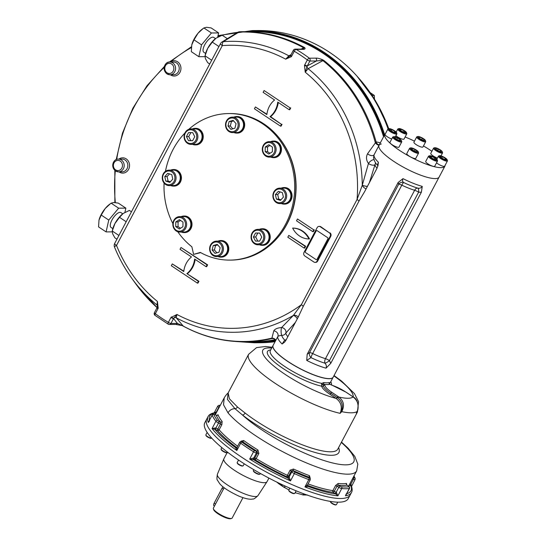 <?xml version="1.0" encoding="UTF-8"?>
<svg xmlns="http://www.w3.org/2000/svg" width="546" height="546" viewBox="0 0 546 546"><rect width="100%" height="100%" fill="white"/><g stroke="black" fill="none" stroke-linecap="round" stroke-linejoin="round"><path stroke-width="0.82" d="M322.741 59.828A3.61 3.221 -90.4 0 0 322.822 60.565M268.925 478.091L267.055 481.633A24.427 5.706 -152.1 0 1 266.994 481.736A24.427 5.706 -152.1 0 1 232.105 468.673A24.427 5.706 -152.1 0 1 223.833 458.886A24.427 5.706 -152.1 0 1 223.88 458.777L227.02 452.846M223.027 486.82A2.976 1.153 123.7 0 0 222.072 488.22L214.148 503.18A2.976 1.153 123.7 0 0 213.841 505.644L214.462 506.06M242.943 497.665L232.146 518.052A10.62 2.484 -152.1 0 1 231.593 518.434A10.62 2.484 -152.1 0 1 221.601 515.281A10.62 2.484 -152.1 0 1 213.377 508.79A10.62 2.484 -152.1 0 1 213.377 508.114L224.174 487.721M231.593 518.434L230.637 518.7A9.876 2.307 -152.1 0 1 221.342 515.765A9.876 2.307 -152.1 0 1 213.691 509.725L213.377 508.79M227.9 452.436L227.846 452.538A3.822 0.894 -152.1 0 1 227.648 452.682A3.822 0.894 -152.1 0 1 222.734 450.764A3.822 0.894 -152.1 0 1 221.082 449.208A3.822 0.894 -152.1 0 1 221.089 448.962L221.812 447.597M227.648 452.682L227.095 452.832A3.399 0.792 -152.1 0 1 223.901 451.822A3.399 0.792 -152.1 0 1 221.266 449.74L221.082 449.208M260.408 473.471L260.101 474.051A3.822 0.894 -152.1 0 1 259.903 474.187A3.822 0.894 -152.1 0 1 259.65 474.215A3.822 0.894 -152.1 0 1 256.019 472.897A3.822 0.894 -152.1 0 1 253.337 470.713A3.822 0.894 -152.1 0 1 253.344 470.475L253.774 469.656M259.903 474.187L259.35 474.337A3.399 0.792 -152.1 0 1 256.156 473.327A3.399 0.792 -152.1 0 1 253.521 471.253L253.337 470.713M211.739 438.151A3.399 0.792 -152.1 0 1 211.684 438.172A3.399 0.792 -152.1 0 1 208.688 437.264A3.399 0.792 -152.1 0 1 205.931 435.237A3.399 0.792 -152.1 0 1 205.856 435.087A3.399 0.792 -152.1 0 1 205.856 434.869L207.152 432.412M211.684 438.172L211.138 438.322A2.976 0.696 -152.1 0 1 208.517 437.53A2.976 0.696 -152.1 0 1 206.101 435.756A2.976 0.696 -152.1 0 1 206.033 435.619L205.856 435.087M244.246 463.8L243.202 465.772A3.399 0.792 -152.1 0 1 243.025 465.895A3.399 0.792 -152.1 0 1 238.657 464.189A3.399 0.792 -152.1 0 1 237.189 462.803A3.399 0.792 -152.1 0 1 237.189 462.592L238.541 460.046M243.025 465.895L242.472 466.045A2.976 0.696 -152.1 0 1 238.657 464.55A2.976 0.696 -152.1 0 1 237.374 463.342L237.189 462.803M296.137 490.827L294.799 493.359A3.399 0.792 -152.1 0 1 294.622 493.482A3.399 0.792 -152.1 0 1 292.554 493.004A3.399 0.792 -152.1 0 1 288.793 490.39A3.399 0.792 -152.1 0 1 288.793 490.178L289.858 488.165M294.622 493.482L294.076 493.632A2.976 0.696 -152.1 0 1 292.267 493.215A2.976 0.696 -152.1 0 1 288.977 490.929L288.793 490.39M337.762 502.156L336.438 504.647A3.399 0.792 -152.1 0 1 336.261 504.77A3.399 0.792 -152.1 0 1 336.043 504.797A3.399 0.792 -152.1 0 1 332.814 503.624A3.399 0.792 -152.1 0 1 330.432 501.685A3.399 0.792 -152.1 0 1 330.432 501.467L330.46 501.426M336.261 504.77L335.715 504.92A2.976 0.696 -152.1 0 1 335.524 504.948A2.976 0.696 -152.1 0 1 332.698 503.917A2.976 0.696 -152.1 0 1 330.617 502.224L330.432 501.685M276.972 482.179L278.105 483.121M278.494 483.551L284.241 487.448L279.026 483.176M307.712 495.038L302.887 494.956L302.661 494.683L304.381 494.048M284.664 485.831L284.889 487.646L284.241 487.448M214.08 413.302L214.407 413.097A1.276 0.723 127.4 0 0 215.759 412.134L213.984 412.851C210.776 413.636 208.804 414.878 208.06 416.584L204.825 422.7A81.136 18.96 27.9 0 0 253.248 469.348A81.136 18.96 27.9 0 0 338.759 502.163A81.136 18.96 27.9 0 0 348.232 498.635L350.163 494.983A81.136 18.96 27.9 0 1 340.69 498.512A81.136 18.96 27.9 0 0 350.163 494.983L351.467 492.519C352.334 491.243 352.368 489.209 351.569 486.425L355.091 479.497A2.546 0.594 27.9 0 1 353.439 479.252A1.276 0.478 -67.6 0 0 353.719 477.682L353.187 477.463M206.757 419.048A81.136 18.96 27.9 0 0 255.187 465.697A81.136 18.96 27.9 0 0 340.69 498.512A81.136 18.96 27.9 0 1 248.375 461.541A81.136 18.96 27.9 0 1 206.757 419.048M323.853 382.569A1.276 1.031 -81.4 0 0 324.133 384.302L321.587 384.097L321.731 383.388L323.853 382.569A33.982 7.944 27.9 0 0 329.32 382.528L329.34 383.483M329.32 382.528A1.276 1.208 -106.9 0 0 329.804 384.268L329.183 384.05L329.443 383.34A33.982 7.944 -152.1 0 0 330.391 382.439L333.142 377.238A33.982 7.944 27.9 0 0 333.169 377.19M209.446 420.147A79.859 18.666 27.9 0 1 214.407 413.097A3.822 0.894 27.9 0 0 214.94 413.479A1.276 0.512 124 0 0 216.114 412.394L218.823 407.282A1.276 0.512 124 0 1 219.785 406.244M214.469 414.544A1.276 0.478 112.4 0 1 214.605 414.544A1.276 0.478 112.4 0 1 214.701 414.632L213.882 414.598A1.276 1.194 157.8 0 0 212.182 415.192A81.136 18.96 27.9 0 0 215.909 421.28L212.039 428.583L214.878 429.368L215.417 427.921L212.039 428.583A81.136 18.96 27.9 0 0 236.834 450.511L237.182 447.174L236.534 447.74A1.276 1.215 -111.7 0 0 236.998 447.433M213.882 414.598A79.859 18.666 27.9 0 0 217.547 420.591A1.276 1.099 142.1 0 0 215.909 421.28A2.546 0.594 27.9 0 0 218.564 423.007L221.847 424.679L222.14 421.451A1.276 1.085 -38.9 0 1 220.509 422.147L220.543 423.846L217.834 428.951L215.854 428.119L218.564 423.007A1.276 0.437 112.9 0 0 218.878 421.457L220.509 422.147A76.884 17.97 27.9 0 1 216.318 415.294A1.276 1.201 160 0 0 218.025 414.707L217.124 415.247M208.681 421.594L212.182 415.192A2.546 0.594 27.9 0 1 212.176 415.001C212.374 414.291 213.186 414.141 214.605 414.544L216.305 415.247L214.701 414.632M209.609 420.748L208.313 422.488A81.136 18.96 27.9 0 1 208.06 416.584M241.004 441.414A1.276 1.147 88.4 0 1 241.639 441.591L241.953 442.178A1.276 0.607 125.4 0 0 240.697 443.209A81.136 18.96 27.9 0 0 253.542 451.774L249.679 459.077L253.699 459.752A1.276 1.003 99.9 0 1 253.446 458.019L249.679 459.077A81.136 18.96 27.9 0 0 290.499 480.896L289.291 477.184A1.276 1.031 137.2 0 1 287.701 477.927L290.499 480.896L294.362 473.6A81.136 18.96 27.9 0 0 308.804 479.62L304.934 486.923A81.136 18.96 27.9 0 0 337.878 495.857L336.5 492.649L335.565 493.884L337.878 495.857L341.741 488.554A81.136 18.96 27.9 0 0 349.317 488.506L345.454 495.802A81.136 18.96 27.9 0 0 351.467 492.519M241.953 442.178A79.859 18.666 27.9 0 0 254.593 450.607A1.276 0.375 122.1 0 0 253.542 451.774A2.546 0.594 27.9 0 0 256.422 452.934L258.872 453.494L257.944 450.02A1.276 0.348 -58.2 0 1 256.913 451.201L257.487 452.948L254.777 458.06L253.713 458.046L256.422 452.934A1.276 1.126 90.7 0 0 256.033 451.187L256.913 451.201A76.884 17.97 27.9 0 1 242.465 441.571A1.276 0.628 125.7 0 0 243.734 440.547L240.977 441.168M236.452 447.761A1.276 1.147 -91.6 0 1 236.411 447.768L236.411 447.768A1.276 1.147 -91.6 0 1 235.797 447.59A3.822 0.894 27.9 0 0 235.531 447.631L236.834 450.511L240.697 443.209A2.546 0.594 27.9 0 1 239.796 442.144L241.025 441.414L241.639 441.591M235.797 447.59L236.8 447.563A76.884 17.97 27.9 0 1 217.52 430.507A1.276 1.065 139.6 0 0 219.144 429.791L217.834 428.951A1.276 0.437 112.9 0 0 217.52 430.507L215.54 429.668A3.822 0.894 27.9 0 1 214.878 429.368A79.859 18.666 27.9 0 0 235.531 447.631A1.276 1.215 -111.7 0 0 236.534 447.74M307.453 485.558L307.575 484.807L304.934 486.923L308.128 486.445A1.276 1.222 -7.1 0 1 307.48 485.039M310.312 478.624L309.466 475.689A1.276 0.594 -69.3 0 0 309.302 477.3L310.217 478.433A1.276 1.16 -30.1 0 1 310.23 478.446A1.276 1.16 -30.1 0 0 309.698 477.975L309.302 477.3A76.884 17.97 27.9 0 1 293.065 470.529L293.495 469.028L290.09 470.188L291.298 471.027L293.065 470.529L294.772 472.092L294.362 473.6A2.546 0.594 27.9 0 1 291.837 471.874A1.276 1.147 -32.7 0 1 293.509 471.225M346.696 493.714A79.859 18.666 27.9 0 0 351.078 486.165A1.276 0.689 109 0 1 351.153 484.52L351.078 486.165A3.822 0.894 27.9 0 1 350.457 485.926A1.276 0.478 112.4 0 1 350.737 484.357L349.754 483.954M335.592 485.49L337.025 486.117L338.479 485.217A1.276 1.065 96.3 0 1 338.158 483.469L335.592 485.49L332.889 490.601A1.276 1.044 97.7 0 0 333.183 492.342L334.951 493.509A3.822 0.894 27.9 0 0 335.565 493.884A79.859 18.666 27.9 0 1 308.128 486.445A3.822 0.894 27.9 0 0 308.04 486.206A1.276 1.16 -30.1 0 1 307.48 485.687M346.635 484.568L346.539 483.415A1.276 1.188 -100.5 0 0 347.003 485.155L346.539 484.65M346.28 493.816L345.454 495.802L346.055 494.915L349.508 488.397A2.546 0.594 27.9 0 1 349.317 488.506A1.276 1.181 -98.6 0 0 348.867 486.759L348.43 486.117A1.276 0.512 124 0 1 348.56 486.158L348.56 486.158C349.679 487.148 349.993 487.899 349.508 488.397M357.173 411.343A1.276 0.73 -155.4 0 1 357.145 411.452A1.276 0.73 -155.4 0 1 357.084 411.554A61.596 14.394 27.9 0 1 341.748 411.65L341.407 411.322L340.138 413.336C342.519 407.214 341.168 402.231 336.097 398.409A1.276 0.491 123.7 0 0 337.148 397.495L330.821 393.27A1.276 0.491 123.7 0 1 331.872 392.356L338.199 396.573A1.276 0.491 123.7 0 0 337.148 397.495L337.837 397.966A1.276 0.485 123.5 0 1 338.889 397.031C343.803 400.935 344.751 405.808 341.748 411.65L340.138 413.336A61.596 14.394 -152.1 0 1 277.921 385.135A61.596 14.394 -152.1 0 1 248.594 354.32L256.545 347.618L265.622 346.485L272.106 347.27M341.407 411.322C343.352 405.876 342.165 401.419 337.837 397.966M332.057 385.292A1.276 0.71 108.6 0 1 332.261 385.305A1.276 0.71 108.6 0 1 332.432 385.415L329.804 384.268A35.258 8.238 27.9 0 1 324.133 384.302L324.972 385.469A1.276 1.228 176.6 0 0 323.368 385.831C323.601 385.196 323.02 384.65 321.635 384.186L321.587 384.097M338.199 396.573L338.889 397.031A50.976 11.91 27.9 0 0 353.139 396.935C357.971 400.846 359.288 405.719 357.084 411.554L357.145 411.459C358.838 409.486 358.756 399.535 353.262 396.976A1.276 0.505 123.9 0 0 353.139 396.935L346.123 392.26A15.752 3.679 27.9 0 0 332.432 385.415M356.9 411.957L356.613 412.626M271.669 348.095A50.976 11.91 -152.1 0 0 276.139 367.943A50.976 11.91 -152.1 0 0 336.097 398.409L329.77 394.185A18.264 4.266 -152.1 0 1 321.765 386.199L321.635 384.186M270.693 349.945A36.104 8.436 -152.1 0 0 280.33 366.598A36.104 8.436 -152.1 0 0 321.765 386.199A1.276 1.228 176.6 0 0 323.368 385.831A17.008 3.972 27.9 0 0 330.821 393.27A1.276 0.491 123.7 0 1 329.77 394.185M356.831 412.148L356.333 413.233A61.596 14.394 -152.1 0 0 357.466 411.964L358.531 401.597L354.47 393.611L341.639 381.115L334.043 375.546M215.759 412.134A2.546 0.594 27.9 0 0 216.114 412.394L216.421 412.599M237.435 406.975L229.381 398.757L228.16 392.99C227.006 393.809 225.689 395.434 224.222 397.87L223.519 404.777L228.016 412.865A6.798 5.699 -40.4 0 1 235.005 408.722A2.546 1.911 129.1 0 0 237.435 406.975L245.113 413.035A2.546 1.495 127.9 0 1 242.376 414.926L235.005 408.722L227.402 399.379L228.078 393.065M327.614 237.653L317.192 230.699L327.614 237.653A0.846 0.758 89.6 0 1 327.88 238.82L317.055 259.261L327.88 238.82M317.192 230.699A0.846 0.758 89.6 0 0 316.148 230.999L305.33 251.44A0.846 0.758 89.6 0 0 305.589 252.6L316.018 259.555A0.846 0.758 89.6 0 0 317.055 259.261M405.678 132.357L404.122 132.371L401.064 130.856L399.563 129.327L401.112 129.32L404.17 130.835L405.678 132.357M403.514 132.071L404.17 130.835M400.566 130.351L401.112 129.32M398.928 128.617L398.054 128.856A5.098 1.194 27.9 0 0 397.788 129.04A5.098 1.194 27.9 0 0 399.986 131.443A5.098 1.194 27.9 0 0 406.797 133.811A5.098 1.194 27.9 0 0 406.804 133.49L406.511 132.63A4.416 1.031 27.9 0 0 403.084 129.928A4.416 1.031 27.9 0 0 398.928 128.617A4.416 1.031 27.9 0 0 400.607 130.856A4.416 1.031 27.9 0 0 404.757 132.876A4.416 1.031 27.9 0 0 406.511 132.63M395.898 135.715A5.098 1.194 27.9 0 0 400.696 138.561A5.098 1.194 27.9 0 0 404.02 139.066L406.797 133.811M423.696 140.445L420.734 139.21L418.591 137.51L419.41 137.046L422.372 138.281L424.515 139.981L423.696 140.445M421.676 139.599L422.372 138.281M418.994 137.831L419.41 137.046M417.854 136.507L416.98 136.753A5.098 1.194 27.9 0 0 416.714 136.93A5.098 1.194 27.9 0 0 416.823 137.483A5.098 1.194 27.9 0 0 421.512 140.8A5.098 1.194 27.9 0 0 425.723 141.701A5.098 1.194 27.9 0 0 425.723 141.38L425.436 140.52A4.416 1.031 27.9 0 0 422.01 137.824A4.416 1.031 27.9 0 0 417.854 136.507A4.416 1.031 27.9 0 0 417.717 137.148A4.416 1.031 27.9 0 0 422.256 140.233A4.416 1.031 27.9 0 0 425.436 140.52M416.714 136.93L413.929 142.192A5.098 1.194 27.9 0 0 417.874 145.625A5.098 1.194 27.9 0 0 422.938 146.963L425.723 141.701M438.356 150.86L435.722 149.106L435.749 148.219L438.411 149.085L441.045 150.846L441.018 151.727L438.356 150.86M440.642 151.604L441.045 150.846M437.701 150.423L438.411 149.085M434.684 147.734L433.811 147.973A5.098 1.194 27.9 0 0 433.544 148.157A5.098 1.194 27.9 0 0 436.588 151.085A5.098 1.194 27.9 0 0 441.96 153.153A5.098 1.194 27.9 0 0 442.553 152.928A5.098 1.194 27.9 0 0 442.56 152.607L442.267 151.747A4.416 1.031 27.9 0 0 439.168 149.222A4.416 1.031 27.9 0 0 434.971 147.7A4.416 1.031 27.9 0 0 434.684 147.734A4.416 1.031 27.9 0 0 437.878 150.873A4.416 1.031 27.9 0 0 442.267 151.747M433.544 148.157L430.76 153.412A5.098 1.194 27.9 0 0 432.705 155.637A5.098 1.194 27.9 0 0 437.421 158.04M430.241 156.49L431.797 156.484L434.855 157.999L436.356 159.521L434.8 159.534L431.743 158.019L430.241 156.49M431.251 157.514L431.797 156.484M434.2 159.234L434.855 157.999M429.641 155.781L428.767 156.026A5.098 1.194 27.9 0 0 428.501 156.204A5.098 1.194 27.9 0 0 430.698 158.606A5.098 1.194 27.9 0 0 437.51 160.974A5.098 1.194 27.9 0 0 437.51 160.654L437.216 159.794A4.416 1.031 27.9 0 0 435.312 157.992A4.416 1.031 27.9 0 0 429.641 155.781A4.416 1.031 27.9 0 0 432.828 158.92A4.416 1.031 27.9 0 0 437.216 159.794M428.501 156.204L425.716 161.466A5.098 1.194 27.9 0 0 427.914 163.861A5.098 1.194 27.9 0 0 434.725 166.23L437.51 160.974M412.223 148.41L415.185 149.645L417.321 151.338L416.502 151.808L413.547 150.573L411.404 148.874L412.223 148.41L411.807 149.195M414.482 150.962L415.185 149.645M410.715 147.891L409.841 148.13A5.098 1.194 27.9 0 0 409.575 148.314A5.098 1.194 27.9 0 0 409.684 148.867A5.098 1.194 27.9 0 0 414.373 152.184A5.098 1.194 27.9 0 0 418.584 153.085A5.098 1.194 27.9 0 0 418.584 152.764L418.297 151.904A4.416 1.031 27.9 0 0 418.202 151.706A4.416 1.031 27.9 0 0 414.612 149.072A4.416 1.031 27.9 0 0 410.715 147.891A4.416 1.031 27.9 0 0 413.909 151.03A4.416 1.031 27.9 0 0 418.297 151.904M409.575 148.314L406.79 153.569A5.098 1.194 27.9 0 0 406.9 154.122A5.098 1.194 27.9 0 0 411.588 157.439A5.098 1.194 27.9 0 0 415.799 158.34L418.584 153.085M394.854 131.34L395.618 132.589L393.434 132.146L390.486 130.453L389.721 129.204L391.905 129.648L394.854 131.34L394.328 132.33M391.25 130.89L391.905 129.648M389.005 128.685L388.124 128.924A5.098 1.194 27.9 0 0 387.858 129.109A5.098 1.194 27.9 0 0 393.502 133.347A5.098 1.194 27.9 0 0 396.874 133.879A5.098 1.194 27.9 0 0 396.874 133.558L396.58 132.698A4.416 1.031 27.9 0 0 393.161 129.996A4.416 1.031 27.9 0 0 389.005 128.685A4.416 1.031 27.9 0 0 389.742 130.235A4.416 1.031 27.9 0 0 393.659 132.514A4.416 1.031 27.9 0 0 396.58 132.698M387.858 129.109L385.08 134.364A5.098 1.194 27.9 0 0 387.018 136.589A5.098 1.194 27.9 0 0 391.741 138.991M441.066 157.507L440.301 156.258L442.485 156.702L445.434 158.395L446.191 159.644L444.014 159.2L441.066 157.507M444.908 159.384L445.434 158.395M441.83 157.944L442.485 156.702M439.571 155.719L438.691 155.958A5.098 1.194 27.9 0 0 438.424 156.142A5.098 1.194 27.9 0 0 444.069 160.381A5.098 1.194 27.9 0 0 447.44 160.913A5.098 1.194 27.9 0 0 447.44 160.585L447.147 159.732A4.416 1.031 27.9 0 0 442.26 156.333A4.416 1.031 27.9 0 0 439.571 155.719A4.416 1.031 27.9 0 0 442.758 158.852A4.416 1.031 27.9 0 0 447.147 159.732M436.534 162.81A5.098 1.194 27.9 0 0 441.284 165.636A5.098 1.194 27.9 0 0 444.656 166.168L447.44 160.913M397.563 137.988L400.198 139.749L400.17 140.636L397.508 139.762L394.874 138.008L394.901 137.121L397.563 137.988L396.853 139.332M399.795 140.513L400.198 139.749M393.884 136.664L393.011 136.91A5.098 1.194 27.9 0 0 392.745 137.094A5.098 1.194 27.9 0 0 395.789 140.022A5.098 1.194 27.9 0 0 401.16 142.083A5.098 1.194 27.9 0 0 401.754 141.864A5.098 1.194 27.9 0 0 401.754 141.537L401.46 140.677A4.416 1.031 27.9 0 0 398.041 137.981A4.416 1.031 27.9 0 0 393.884 136.664A4.416 1.031 27.9 0 0 395.85 139.094A4.416 1.031 27.9 0 0 400.948 141.155A4.416 1.031 27.9 0 0 401.46 140.677M392.745 137.094L389.96 142.349A5.098 1.194 27.9 0 0 393.905 145.782A5.098 1.194 27.9 0 0 398.969 147.12L401.754 141.864M252.3 233.558A6.88 6.136 89.6 0 1 262.926 233.715A6.88 6.136 89.6 0 1 257.5 243.953A6.88 6.136 89.6 0 1 252.3 233.558M252.034 233.122A7.726 6.893 89.6 0 1 257.91 229.347A7.726 6.893 89.6 0 1 264.851 237.025A7.726 6.893 89.6 0 1 258.012 244.799A7.726 6.893 89.6 0 1 251.986 240.916A7.726 6.893 89.6 0 1 252.034 233.122M259.637 241.093L257.76 241.066L255.726 236.998L257.821 233.046M257.76 241.066L255.453 241.079L253.419 237.012L255.542 233.012L259.698 233.074L261.732 237.135L259.609 241.141L255.453 241.079M255.726 236.998L253.419 237.012M257.91 229.347L262.135 229.313A7.726 6.893 89.6 0 1 268.168 233.203A7.726 6.893 89.6 0 1 268.12 240.998A7.726 6.893 89.6 0 1 262.237 244.772L258.012 244.799M273.45 197.563A6.88 6.136 89.6 0 1 281.053 189.25A6.88 6.136 89.6 0 1 283.681 200.798A6.88 6.136 89.6 0 1 273.45 197.563M273.102 197.768A7.726 6.893 89.6 0 1 279.729 188.138A7.726 6.893 89.6 0 1 286.67 195.823A7.726 6.893 89.6 0 1 279.832 203.597A7.726 6.893 89.6 0 1 273.102 197.768M280.951 199.809L278.726 199.106L277.702 194.588L280.146 191.912M283.394 197.133L280.426 200.382L276.419 199.119L275.396 194.601L278.364 191.353L282.364 192.615L283.394 197.133M277.702 194.588L275.396 194.601M278.726 199.106L276.419 199.119M279.729 188.138L283.954 188.111A7.726 6.893 89.6 0 1 290.684 193.939A7.726 6.893 89.6 0 1 284.056 203.569L279.832 203.597M265.684 155.296A6.88 6.136 89.6 0 1 265.806 143.386A6.88 6.136 89.6 0 1 274.945 149.474A6.88 6.136 89.6 0 1 265.684 155.296M265.684 156.026A7.726 6.893 89.6 0 1 262.544 147.359A7.726 6.893 89.6 0 1 269.144 141.653A7.726 6.893 89.6 0 1 276.092 149.338A7.726 6.893 89.6 0 1 269.246 157.111A7.726 6.893 89.6 0 1 265.684 156.026M269.963 153.29L267.499 151.645L267.547 146.99L269.97 145.468M272.434 147.113L272.386 151.768L268.762 154.047L265.192 151.665L265.24 147.004L268.864 144.724L272.434 147.113M267.547 146.99L265.24 147.004M267.499 151.645L265.192 151.665M269.144 141.653L273.375 141.626A7.726 6.893 89.6 0 1 276.945 142.711A7.726 6.893 89.6 0 1 280.078 151.385A7.726 6.893 89.6 0 1 273.478 157.084L269.246 157.111M233.552 131.525A6.88 6.136 89.6 0 1 226.126 122.986A6.88 6.136 89.6 0 1 236.418 120.059A6.88 6.136 89.6 0 1 233.552 131.525M234.118 132.35A7.726 6.893 89.6 0 1 232.466 132.582A7.726 6.893 89.6 0 1 225.525 124.904A7.726 6.893 89.6 0 1 232.364 117.124A7.726 6.893 89.6 0 1 239.25 123.874A7.726 6.893 89.6 0 1 234.118 132.35M232.767 128.815L230.31 125.989L231.436 121.505L233.599 120.884M233.156 120.373L236.056 123.71L234.937 128.194L230.91 129.341L228.003 126.003L229.129 121.519L233.156 120.373M231.436 121.505L229.129 121.519M230.31 125.989L228.003 126.003M232.364 117.124L236.595 117.097A7.726 6.893 89.6 0 1 243.482 123.846A7.726 6.893 89.6 0 1 238.349 132.316A7.726 6.893 89.6 0 1 236.691 132.555L232.466 132.582M195.871 140.172A6.88 6.136 89.6 0 1 185.244 140.015A6.88 6.136 89.6 0 1 190.663 129.771A6.88 6.136 89.6 0 1 195.871 140.172M196.908 140.602A7.726 6.893 89.6 0 1 191.032 144.376A7.726 6.893 89.6 0 1 184.084 136.698A7.726 6.893 89.6 0 1 190.929 128.924A7.726 6.893 89.6 0 1 196.956 132.808A7.726 6.893 89.6 0 1 196.908 140.602M192.656 140.67L190.779 140.643L188.745 136.575L190.841 132.623M188.561 132.589L192.711 132.651L194.751 136.712L192.629 140.718L188.472 140.656L186.439 136.589L188.561 132.589M188.745 136.575L186.439 136.589M190.779 140.643L188.472 140.656M190.929 128.924L195.154 128.89A7.726 6.893 89.6 0 1 201.181 132.78A7.726 6.893 89.6 0 1 201.133 140.575A7.726 6.893 89.6 0 1 195.256 144.349L191.032 144.376M182.487 218.427A6.88 6.136 89.6 0 1 182.364 230.344A6.88 6.136 89.6 0 1 173.225 224.249A6.88 6.136 89.6 0 1 182.487 218.427M183.258 217.697A7.726 6.893 89.6 0 1 186.398 226.365A7.726 6.893 89.6 0 1 179.791 232.07A7.726 6.893 89.6 0 1 172.85 224.386A7.726 6.893 89.6 0 1 179.689 216.612A7.726 6.893 89.6 0 1 183.258 217.697M180.508 228.248L178.037 226.604L178.092 221.942L180.514 220.42M178.092 221.942L175.785 221.956L179.409 219.683L182.978 222.065L182.93 226.726L179.306 228.999L175.737 226.617L175.785 221.956M178.037 226.604L175.737 226.617M179.689 216.612L183.92 216.585A7.726 6.893 89.6 0 1 187.483 217.67A7.726 6.893 89.6 0 1 190.622 226.337A7.726 6.893 89.6 0 1 184.022 232.043L179.791 232.07M174.72 176.167A6.88 6.136 89.6 0 1 167.117 184.48A6.88 6.136 89.6 0 1 164.489 172.932A6.88 6.136 89.6 0 1 174.72 176.167M175.839 175.955A7.726 6.893 89.6 0 1 169.212 185.585A7.726 6.893 89.6 0 1 162.264 177.9A7.726 6.893 89.6 0 1 169.11 170.127A7.726 6.893 89.6 0 1 175.839 175.955M170.332 181.798L168.107 181.095L167.083 176.576L169.526 173.908M164.776 176.597L167.745 173.341L171.751 174.611L172.775 179.129L169.806 182.378L165.8 181.108L164.776 176.597L167.083 176.576M168.107 181.095L165.8 181.108M169.11 170.127L173.335 170.099A7.726 6.893 89.6 0 1 180.064 175.928A7.726 6.893 89.6 0 1 173.437 185.558L169.212 185.585M214.619 242.199A6.88 6.136 89.6 0 1 222.045 250.737A6.88 6.136 89.6 0 1 211.752 253.672A6.88 6.136 89.6 0 1 214.619 242.199M214.817 241.373A7.726 6.893 89.6 0 1 216.475 241.141A7.726 6.893 89.6 0 1 223.416 248.819A7.726 6.893 89.6 0 1 216.578 256.6A7.726 6.893 89.6 0 1 209.684 249.85A7.726 6.893 89.6 0 1 214.817 241.373M216.878 252.825L214.421 250L215.54 245.516L217.711 244.901M214.421 250L212.114 250.013L213.233 245.529L217.26 244.383L220.168 247.727L219.042 252.211L215.015 253.358L212.114 250.013M215.54 245.516L213.233 245.529M216.475 241.141L220.7 241.114A7.726 6.893 89.6 0 1 227.586 247.857A7.726 6.893 89.6 0 1 222.454 256.333A7.726 6.893 89.6 0 1 220.802 256.565L216.578 256.6M445.127 165.274A33.982 7.944 -152.1 0 1 444.901 166.168A33.982 7.944 -152.1 0 1 411.152 157.282A33.982 7.944 -152.1 0 1 384.834 134.364A33.982 7.944 -152.1 0 1 385.442 133.674M405.105 137.012A33.982 7.944 -152.1 0 1 414.475 141.155M423.471 145.959A33.982 7.944 -152.1 0 1 431.893 151.283M444.901 166.168L439.1 177.116A33.982 7.944 -152.1 0 1 405.35 168.236A33.982 7.944 -152.1 0 1 379.033 145.311A33.982 7.944 -152.1 0 1 381.306 143.98M197.393 283.115L171.328 265.731L172.29 263.909L183.756 271.553A21.239 18.939 89.6 0 1 191.482 256.948L180.023 249.31L180.992 247.481L207.057 264.865L206.088 266.687L194.629 259.05A21.239 18.939 89.6 0 1 186.896 273.648L198.362 281.292L197.393 283.115L197.966 283.115L198.935 281.286L198.362 281.292M186.896 273.648L198.935 281.286M195.161 259.405A21.239 18.939 89.6 0 1 187.476 273.642M206.088 266.687L206.668 266.687L207.63 264.858L207.057 264.865M180.992 247.481L207.63 264.858M172.29 263.909L183.797 271.191M329.381 232.835L320.256 226.754A2.546 2.273 -90.4 0 0 317.144 227.641L303.999 252.464A2.546 2.273 -90.4 0 0 304.791 255.958L313.916 262.039A2.546 2.273 -90.4 0 0 317.035 261.152L330.173 236.329A2.546 2.273 -90.4 0 0 329.381 232.835L320.83 226.747A2.546 2.273 -90.4 0 0 319.656 226.392L319.082 226.392M315.097 262.394L315.67 262.394A2.546 2.273 -90.4 0 0 317.608 261.152L330.753 236.329A2.546 2.273 -90.4 0 0 329.955 232.835M292.649 228.098A21.239 18.939 -90.4 0 0 308.94 238.964A21.239 18.939 -90.4 0 0 292.649 228.098L293.229 228.098A21.239 18.939 -90.4 0 1 309.521 238.964L308.94 238.964M304.108 248.089L287.817 237.223L288.786 235.401L305.077 246.266L304.108 248.089L304.688 248.089L305.651 246.26L305.077 246.266M288.786 235.401L305.651 246.26M296.512 220.802L312.803 231.661L313.773 229.839L297.481 218.973L296.512 220.802M297.481 218.973L313.773 229.839M312.803 231.661L313.384 231.661L314.346 229.832M254.429 108.777L280.501 126.16L281.463 124.331L270.004 116.687A21.239 18.939 -90.4 0 0 277.737 102.088L289.196 109.732L290.158 107.903L264.093 90.527L263.131 92.349L274.59 99.993A21.239 18.939 -90.4 0 0 266.858 114.592L255.398 106.948L254.429 108.777M255.398 106.948L266.898 114.23M264.093 90.527L290.158 107.903M289.196 109.732L289.769 109.726L290.738 107.903M270.004 116.687L270.577 116.687A21.239 18.939 -90.4 0 0 278.269 102.443M281.463 124.331L270.577 116.687M280.501 126.16L281.074 126.153L282.043 124.331M292.062 211.507A72.215 64.401 -90.4 0 0 291.735 161.323M276.522 238.93A72.638 64.776 -90.4 0 0 275.826 134.111M291.352 56.695A2.123 0.601 -144.7 0 1 290.581 55.46L285.681 59.166L291.352 56.695L294.274 51.269A152.921 136.377 -90.4 0 1 307.309 59.958L304.456 65.431L305.234 72.202L308.121 68.687L322.911 60.64A2.123 1.577 -118.6 0 1 322.495 60.237L316.352 60.995A2.123 1.897 89.6 0 0 315.779 58.149C317.308 57.978 319.553 58.497 322.495 59.698A2.123 0.607 117.3 0 1 322.495 60.237M157.364 305.446L157.159 307.446A2.123 0.382 20.7 0 0 158.19 308.203L157.412 301.433L157.364 305.446L156.941 304.927L157.412 301.433A141.544 126.228 -90.4 0 1 116.51 245.454L222.318 45.618A4.245 1.918 -94.5 0 1 223.28 41.673L239.032 32.05A4.245 1.925 -91.8 0 1 239.714 31.75A4.245 1.925 -91.8 0 1 239.735 31.75A4.245 4.245 0 0 0 237.633 32.364A4.245 3.01 58.6 0 1 239.032 32.05A154.75 138.001 -90.4 0 1 303.61 47.768L304.463 47.509L305.002 48.034A2.123 1.87 136.7 0 0 304.095 47.966A2.123 1.577 61.4 0 1 303.61 47.768L301.174 49.099M158.19 308.203L157.924 308.79A2.123 0.498 27.9 0 1 157.002 307.794A2.123 0.498 27.9 0 1 157.255 307.698L157.999 308.633M303.18 306.497L358.913 201.242A4.245 0.99 27.9 0 0 357.064 199.454L301.331 304.716A141.544 126.228 -90.4 0 1 176.959 314.469L173.546 318.564A2.123 0.498 -152.1 0 1 170.953 317.485L176.959 314.469L176.228 317.792L183.128 325.955L182.036 325.512A2.123 0.553 110.7 0 1 181.886 325.525L175.798 324.44A2.123 1.897 89.6 0 0 177.416 323.403L182.036 325.512A2.123 1.945 141.3 0 1 182.562 325.709A154.75 138.001 -90.4 0 0 271.915 338.124L273.771 330.883C274.856 328.985 277.464 327.873 281.586 327.552L293.373 315.411L301.331 304.716A4.245 0.99 27.9 0 1 303.18 306.497L298.171 317.171L286.002 340.144L284.691 342.042L282.125 344L284.698 340.097A4.245 3.447 137.3 0 0 286.281 339.626M273.403 338.568L271.935 338.581L271.915 338.124A4.245 3.863 -7.8 0 1 275.798 340.295M275.778 340.329L274.454 338.977L272.782 338.5A4.245 3.87 -89.1 0 0 272.775 338.5A4.245 3.87 -89.1 0 0 271.935 338.581A155.05 138.274 -90.4 0 1 244.82 341.776C223.027 341.844 202.334 336.541 182.753 325.873L182.617 325.805M285.899 340.335A4.245 3.215 62.8 0 1 284.698 340.097A31.436 7.344 -152.1 0 1 281.797 335.346C279.375 335.64 278.044 336.063 277.798 336.623A4.245 3.631 32.2 0 0 273.771 330.883M282.125 344A33.982 7.944 27.9 0 1 277.798 336.623L273.123 345.345A33.982 7.944 27.9 0 0 299.44 368.263A33.982 7.944 27.9 0 0 333.19 377.149L337.981 368.093A33.982 7.944 27.9 0 0 338.022 368.024L338.186 367.683M281.797 335.346A4.245 0.955 89.8 0 1 281.408 334.384A4.245 0.955 89.8 0 1 281.586 327.552A4.245 3.392 38.2 0 1 285.831 333.094A4.245 4.075 172.1 0 1 281.797 335.346M297.297 318.816A4.245 2.546 47.5 0 0 293.373 315.411A4.245 3.61 -9 0 1 298.15 317.206M304.456 65.431A2.123 0.382 20.7 0 0 307.105 66.257L305.234 72.202A141.544 126.228 -90.4 0 1 357.064 199.454L362.271 185.292L368.448 163.493C366.209 160.271 365.909 157.03 367.547 153.774L376.092 141.871L380.378 142.779M366.134 188.8A4.245 2.402 50.5 0 1 362.271 185.292A4.245 0.812 12 0 0 367.397 186.418M358.913 201.242L364.783 191.359L376.945 168.38L378.009 165.438L378.378 162.223A33.982 7.944 -152.1 0 1 374.044 154.846A4.245 2.239 25.3 0 1 367.547 153.774M377.934 166.018L377.402 165.008A31.436 7.344 27.9 0 0 377.402 165.008L378.378 162.223M375.457 162.606A4.245 4.075 -7.9 0 1 374.993 164.694A4.245 1.884 21 0 1 371.662 164.988A4.245 1.884 21 0 1 368.448 163.493A4.245 1.74 -42.5 0 1 373.962 159.787M434.145 186.473L439.1 177.116A33.982 7.944 -152.1 0 1 405.35 168.236A33.982 7.944 -152.1 0 1 379.033 145.311L374.044 154.846L373.532 157.842M379.06 145.27A4.245 2.785 46.7 0 1 375.348 142.772A154.75 138.001 -90.4 0 0 322.911 60.64L323.751 60.374L322.495 59.698M379.286 144.847A4.245 3.808 83.8 0 1 376.092 141.871A155.05 138.274 -90.4 0 0 323.751 60.374M330.767 363.336L421.369 192.212L418.598 192.212A4.245 1.891 100.6 0 0 417.629 188.097A4.245 2.648 -73.1 0 0 414.632 190.274L325.471 358.674A4.245 2.648 -73.1 0 0 324.925 363.186A31.436 7.344 -152.1 0 1 310.974 357.616L306.743 360.421A33.982 7.944 27.9 0 0 326.023 368.175C326.733 366.325 326.365 364.667 324.925 363.186A4.245 1.174 -34.9 0 0 329.436 360.606L330.767 363.336L326.023 368.175M403.678 182.528A4.245 0.682 -64.3 0 0 401.808 185.155A28.883 6.75 27.9 0 0 414.632 190.274A4.245 0.99 27.9 0 1 418.598 192.212L329.436 360.606A4.245 0.99 -152.1 0 0 325.471 358.674A28.883 6.75 -152.1 0 1 312.646 353.555A4.245 0.682 -64.3 0 0 310.974 357.616A4.245 3.215 -117.2 0 1 309.548 352.573L398.717 184.179A4.245 3.897 137.4 0 1 403.678 182.528A31.436 7.344 27.9 0 0 417.629 188.097C419.608 188.561 421.157 187.995 422.27 186.398A33.982 7.944 -152.1 0 1 402.996 178.638C402.252 180.487 402.484 181.777 403.678 182.528M307.18 354.272L398.13 182.5L398.717 184.179A4.245 0.99 -152.1 0 1 401.808 185.155L312.646 353.555A4.245 0.99 27.9 0 0 309.548 352.573L307.18 354.272L306.743 360.421M434.207 186.357L337.981 368.093M398.13 182.5L402.996 178.638M421.369 192.212L422.27 186.398M376.993 168.291A28.883 6.75 27.9 0 1 374.993 164.694L369.424 182.582M297.277 318.85A4.245 2.546 -132.5 0 0 293.345 315.431A145.495 129.75 -90.4 0 1 176.228 317.792A2.123 1.945 141.4 0 0 173.683 318.25A2.123 0.601 -144.7 0 1 171.287 316.939M157.357 305.412A2.123 1.945 -38.6 0 0 156.941 304.927A145.495 129.75 -90.4 0 1 131.647 278.126C124.768 268.564 119.048 258.203 114.496 247.045A4.245 0.785 157.8 0 0 114.524 247.079A145.495 129.75 -90.4 0 0 131.647 278.126L135.783 283.865A154.75 138.001 -90.4 0 0 157.18 307.705L135.783 283.865M291.687 56.149A2.123 0.498 -152.1 0 1 290.772 55.153L293.359 50.266A2.123 0.498 -152.1 0 0 294.274 51.269A2.123 0.846 -59.7 0 1 296.109 49.379L302.566 49.338A2.123 1.897 -90.4 0 0 301.679 49.092L295.222 49.14A2.123 1.897 89.6 0 1 296.109 49.379A155.05 138.274 -90.4 0 1 309.323 58.19A2.123 1.897 89.6 0 1 309.896 61.036L307.105 66.257A2.123 1.577 -118.6 0 0 308.121 68.687A145.495 129.75 -90.4 0 1 362.271 185.251A4.245 0.812 -168 0 0 367.417 186.377M304.723 64.844A2.123 0.498 27.9 0 0 307.309 65.923L316.352 60.995L309.896 61.036A2.123 0.498 27.9 0 1 307.309 59.958A2.123 0.792 -53 0 1 309.323 58.19L315.779 58.149M303.037 48.956L304.095 47.966M305.002 48.034C305.316 49.003 304.504 49.44 302.566 49.338M290.097 55.992A2.123 1.577 61.4 0 1 288.834 55.822L291.052 54.614M221.997 42.001A4.245 4.245 0 0 0 220.488 43.619A4.245 0.99 27.9 0 0 222.318 45.618A141.544 126.228 -90.4 0 1 285.681 59.166L288.834 55.822A145.495 129.75 -90.4 0 0 223.28 41.673A4.245 2.983 58.1 0 0 221.997 42.001L237.633 32.364M246.751 31.661L248.962 31.156A0.846 0.382 -91.8 0 1 248.73 31.648M295.4 322.399L285.831 333.094A28.883 6.75 -152.1 0 0 287.831 336.691M275.054 341.707A156.108 139.216 89.6 0 1 259.835 342.738L254.456 342.779A156.108 139.216 -90.4 0 0 275.512 340.84M384.637 134.732A156.108 139.216 -90.4 0 0 252.388 30.562L257.773 30.528A156.108 139.216 89.6 0 1 388.083 128.938M177.778 231.743A73.273 65.349 -90.4 0 0 191.871 246.792L193.598 254.361L200.341 252.436A73.273 65.349 -90.4 0 0 229.832 260.101A73.273 65.349 -90.4 0 0 294.697 186.398A73.273 65.349 -90.4 0 0 228.87 113.554A73.273 65.349 -90.4 0 0 188.773 129.327M200.723 252.648L193.598 254.361M184.855 133.088A73.273 65.349 -90.4 0 0 165.458 171.328M164.087 183.081A73.273 65.349 -90.4 0 0 172.877 223.607M229.832 260.101L230.985 260.094A73.273 65.349 -90.4 0 0 295.85 186.391A73.273 65.349 -90.4 0 0 230.016 113.548L228.87 113.554M192.601 144.369A8.286 7.385 -90.4 0 0 195.263 144.908L195.912 144.902A8.286 7.385 -90.4 0 0 203.249 136.568A8.286 7.385 -90.4 0 0 195.802 128.337L195.154 128.337A8.286 7.385 -90.4 0 0 192.499 128.911M195.263 144.908A8.286 7.385 -90.4 0 0 202.593 136.575A8.286 7.385 -90.4 0 0 195.154 128.337M234.036 132.576A8.286 7.385 -90.4 0 0 236.698 133.108L237.353 133.108A8.286 7.385 -90.4 0 0 244.683 124.775A8.286 7.385 -90.4 0 0 237.244 116.544L236.589 116.544A8.286 7.385 -90.4 0 0 234.814 116.796A8.286 7.385 -90.4 0 0 233.934 117.117M236.698 133.108A8.286 7.385 -90.4 0 0 244.028 124.781A8.286 7.385 -90.4 0 0 236.589 116.544M270.823 157.105A8.286 7.385 -90.4 0 0 273.478 157.637L274.133 157.637A8.286 7.385 -90.4 0 0 281.21 151.522A8.286 7.385 -90.4 0 0 277.846 142.233A8.286 7.385 -90.4 0 0 274.024 141.066L273.369 141.073A8.286 7.385 -90.4 0 0 270.72 141.646M273.478 157.637A8.286 7.385 -90.4 0 0 280.555 151.529A8.286 7.385 -90.4 0 0 277.197 142.24A8.286 7.385 -90.4 0 0 273.369 141.073M281.402 203.583A8.286 7.385 -90.4 0 0 284.063 204.122L284.712 204.115A8.286 7.385 -90.4 0 0 291.817 193.796A8.286 7.385 -90.4 0 0 284.603 187.551L283.954 187.551A8.286 7.385 -90.4 0 0 281.299 188.124M284.063 204.122A8.286 7.385 -90.4 0 0 291.161 193.803A8.286 7.385 -90.4 0 0 283.954 187.551M259.582 244.792A8.286 7.385 -90.4 0 0 262.244 245.331L262.899 245.325A8.286 7.385 -90.4 0 0 269.198 241.277A8.286 7.385 -90.4 0 0 269.246 232.924A8.286 7.385 -90.4 0 0 262.79 228.76L262.135 228.76A8.286 7.385 -90.4 0 0 259.48 229.334M262.244 245.331A8.286 7.385 -90.4 0 0 268.543 241.284A8.286 7.385 -90.4 0 0 268.591 232.93A8.286 7.385 -90.4 0 0 262.135 228.76M170.782 185.579A8.286 7.385 -90.4 0 0 173.444 186.111L174.099 186.111A8.286 7.385 -90.4 0 0 181.429 177.778A8.286 7.385 -90.4 0 0 173.99 169.54L173.335 169.547A8.286 7.385 -90.4 0 0 170.68 170.12M173.444 186.111A8.286 7.385 -90.4 0 0 180.774 177.778A8.286 7.385 -90.4 0 0 173.335 169.547M181.361 232.057A8.286 7.385 -90.4 0 0 184.022 232.596L184.678 232.589A8.286 7.385 -90.4 0 0 192.008 224.256A8.286 7.385 -90.4 0 0 184.568 216.025L183.913 216.032A8.286 7.385 -90.4 0 0 181.258 216.598M184.022 232.596A8.286 7.385 -90.4 0 0 191.359 224.263A8.286 7.385 -90.4 0 0 183.913 216.032M218.147 256.586A8.286 7.385 -90.4 0 0 220.809 257.125L221.458 257.118A8.286 7.385 -90.4 0 0 223.232 256.866A8.286 7.385 -90.4 0 0 228.733 247.782A8.286 7.385 -90.4 0 0 221.348 240.554L220.7 240.554A8.286 7.385 -90.4 0 0 218.045 241.127M220.809 257.125A8.286 7.385 -90.4 0 0 222.577 256.866A8.286 7.385 -90.4 0 0 228.078 247.788A8.286 7.385 -90.4 0 0 220.7 240.554M131.436 211.8L129.388 210.428L123.205 213.459A13.807 5.351 123.7 0 0 123.198 213.459A13.807 5.351 123.7 0 0 114.94 223.539L112.258 231.019L112.626 233.79L114.878 237.824L116.933 239.196M123.198 213.459L119.513 217.322L114.94 223.539A13.807 5.351 123.7 0 0 112.694 229.211L112.367 230.576M126.167 221.758L119.513 217.322M118.912 235.456L112.258 231.019M227.348 38.684L222.154 35.224L215.977 38.247A13.807 5.351 123.7 0 0 215.97 38.254A13.807 5.351 123.7 0 0 207.712 48.328L205.03 55.808L205.392 58.586L207.651 62.619L209.698 63.984M215.97 38.254L212.278 42.11L207.712 48.328A13.807 5.351 123.7 0 0 205.467 54.006L205.132 55.364M218.932 46.547L212.278 42.11M211.684 60.244L205.03 55.808M124.904 212.367L125.86 208.135L118.339 203.119L113.786 202.511L111.125 203.167L109.514 204.334A13.807 5.351 123.7 0 0 105.235 208.476L101.235 215.049L99.01 220.093L98.56 226.89L106.088 231.907L112.189 231.866M110.592 203.549L105.235 208.476A13.807 5.351 123.7 0 0 99.01 220.086A13.807 5.351 123.7 0 0 99.01 220.099L99.01 220.086M122.741 213.814L120.925 212.599A8.92 3.453 123.7 0 0 111.937 220.045A8.92 3.453 123.7 0 0 111.022 227.443L112.845 228.651M101.235 215.049L108.763 220.065L106.088 231.907M111.125 203.167L118.646 208.183L108.763 220.065M125.86 208.135L118.646 208.183M217.67 37.155L218.632 32.924L211.104 27.907L206.552 27.3L203.89 27.955L202.286 29.129A13.807 5.351 123.7 0 0 198 33.265L194.007 39.844L191.776 44.881A13.807 5.351 123.7 0 0 191.776 44.888L191.332 51.679L198.853 56.702L204.955 56.661M203.358 28.337L198 33.265A13.807 5.351 123.7 0 0 191.782 44.881L191.776 44.881M215.506 38.602L213.691 37.387A8.92 3.453 123.7 0 0 204.709 44.84A8.92 3.453 123.7 0 0 203.795 52.232L205.61 53.447M194.007 39.844L201.529 44.861L198.853 56.702M203.89 27.955L211.418 32.972L201.529 44.861M218.632 32.924L211.418 32.972M374.467 99.085L374.317 95.427L370.27 92.69M374.317 95.427L372.597 95.441L371.765 94.881M372.59 96.137L372.597 95.441M359.104 78.542A153.446 136.848 89.6 0 1 388.766 128.747M223.833 458.886L217.41 474.187A22.939 5.358 27.9 0 0 235.224 489.557A22.939 5.358 27.9 0 0 257.944 495.645L266.994 481.736M223.43 489.127L222.072 488.22M215.506 504.088L214.148 503.18M215.69 413.984L214.94 413.479M219.13 407.487L218.823 407.282A2.546 0.594 27.9 0 1 217.752 406.101L214.305 412.619M220.195 405.466A79.859 18.666 27.9 0 0 219.553 405.555A1.276 1.181 -98.6 0 0 218.782 405.385L218.782 405.385A1.276 1.181 -98.6 0 0 218.769 405.391M219.553 405.555L219.861 406.101M215.417 427.921A2.546 0.594 27.9 0 0 215.854 428.119A1.276 0.437 112.9 0 0 215.54 429.668M237.633 446.218A75.614 17.67 27.9 0 1 219.144 429.791L221.847 424.679M218.025 414.707A75.614 17.67 27.9 0 0 222.14 421.451M217.547 420.591L218.878 421.457M289.291 477.184A2.546 0.594 27.9 0 1 289.134 476.979L291.837 471.874L291.298 471.027L288.588 476.132L289.134 476.979A1.276 1.147 147.3 0 1 287.462 477.627A3.822 0.894 27.9 0 0 287.701 477.927A79.859 18.666 27.9 0 1 253.699 459.752A3.822 0.894 27.9 0 0 254.102 459.793A1.276 1.126 90.7 0 1 253.713 458.046A2.546 0.594 27.9 0 1 253.446 458.019M287.462 477.627L286.916 476.781A76.884 17.97 27.9 0 1 255.166 459.807L256.163 458.606L254.777 458.06A1.276 1.126 90.7 0 0 255.166 459.807L254.102 459.793M290.09 470.188L287.387 475.3L288.588 476.132A1.276 1.147 147.3 0 1 286.916 476.781L287.387 475.3A75.614 17.67 27.9 0 1 256.163 458.606L258.872 453.494M243.734 440.547A75.614 17.67 27.9 0 0 257.944 450.02M254.593 450.607L256.033 451.187M307.439 485.326A1.276 1.16 -30.1 0 0 307.562 485.387L308.04 486.206M336.5 492.649A2.546 0.594 27.9 0 1 336.09 492.396L334.323 491.229A1.276 0.471 -56.6 0 1 333.183 492.342A76.884 17.97 27.9 0 1 307.562 485.387A1.276 0.628 110.1 0 1 307.453 485.182M293.495 469.028A75.614 17.67 27.9 0 0 309.466 475.689M294.772 472.092A79.859 18.666 27.9 0 0 308.988 478.016A1.276 0.573 111 0 1 308.804 479.62A2.546 0.594 27.9 0 0 310.264 479.798L310.217 478.433M308.988 478.016L309.698 477.975M353.719 477.682L354.538 477.716A1.276 1.194 -22.2 0 1 355.139 478.33L353.979 475.975M354.538 477.716A79.859 18.666 27.9 0 0 353.842 476.228M351.153 484.52A2.546 0.594 27.9 0 1 350.737 484.357L353.439 479.252L352.457 478.849M350.457 485.926L349.024 485.339M348.43 486.117L347.003 485.155A76.884 17.97 27.9 0 1 338.479 485.217L339.94 486.179A1.276 0.471 -56.6 0 0 338.8 487.285L336.09 492.396A1.276 0.471 -56.6 0 1 334.951 493.509M339.94 486.179L341.407 486.807A1.276 1.078 -84.6 0 1 341.741 488.554A2.546 0.594 27.9 0 1 338.8 487.285L337.025 486.117L334.323 491.229L332.889 490.601A75.614 17.67 27.9 0 1 308.087 483.906M338.158 483.469A75.614 17.67 27.9 0 0 346.539 483.415M341.407 486.807A79.859 18.666 27.9 0 0 348.867 486.759M348.655 486.281A1.276 0.512 124 0 0 348.56 486.158L347.058 485.148M273.102 345.393A33.982 7.944 27.9 0 0 273.075 345.434A33.982 7.944 27.9 0 0 299.392 368.359A33.982 7.944 27.9 0 0 333.142 377.238L333.258 376.999M324.972 385.469A15.752 3.679 27.9 0 0 331.872 392.356M329.108 384.118L329.334 383.278L329.88 384.268L332.268 385.305A1.276 0.71 108.6 0 1 332.268 385.305L346.253 392.294L352.579 396.519M330.753 381.743A36.104 8.436 -152.1 0 1 331.408 385.005M321.731 383.388A33.982 7.944 -152.1 0 1 287.066 367.997A33.982 7.944 -152.1 0 1 270.325 350.634L270.318 350.655M341.332 442.431A68.816 16.08 27.9 0 1 329.074 462.053A68.816 16.08 27.9 0 1 242.376 414.926A64.141 14.988 27.9 0 0 308.551 450.416A64.141 14.988 27.9 0 0 338.588 447.611M245.113 413.035A61.596 14.394 27.9 0 0 301.549 444.519A61.596 14.394 27.9 0 0 337.79 449.119L357.466 411.964M228.016 412.865A75.614 17.67 27.9 0 0 299.372 459.834A75.614 17.67 27.9 0 0 356.675 470.877L357.828 464.12L354.784 456.367L348.171 448.273L341.503 442.11M333.865 375.873A50.976 11.91 -152.1 0 1 353.214 396.949M330.173 236.329L330.753 236.329M317.035 261.152L317.608 261.152M320.256 226.754L320.83 226.747M157.002 307.794L154.422 312.674A2.123 0.498 27.9 0 0 155.337 313.677L157.924 308.79M155.241 315.431A2.123 0.792 -53 0 1 155.016 315.363A2.123 0.792 -53 0 1 155.337 313.677A152.921 136.377 -90.4 0 0 168.366 322.365L170.953 317.485M157.071 308.046L157.255 307.698M168.455 324.242A2.123 0.846 -59.7 0 1 168.257 324.194A2.123 0.846 -59.7 0 1 168.366 322.365A2.123 0.498 -152.1 0 0 170.959 323.444A2.123 1.897 89.6 0 1 168.455 324.242M173.546 318.564L170.959 323.444L177.416 323.403L173.546 318.564M116.51 245.454A4.245 0.785 157.8 0 0 114.496 247.045A4.245 4.245 0 0 1 114.68 243.455A4.245 0.99 27.9 0 0 116.51 245.454M167.008 73.881A6.375 5.685 -90.4 0 0 169.949 74.775A6.375 5.685 -90.4 0 0 175.587 68.366A6.375 5.685 -90.4 0 0 169.861 62.032A6.375 5.685 -90.4 0 0 166.544 63.268M167.008 72.789A5.098 4.545 -90.4 0 0 173.874 68.475A5.098 4.545 -90.4 0 0 167.103 63.964A5.098 4.545 -90.4 0 0 167.008 72.789M170.407 74.775A7.644 6.818 -90.4 0 0 179.3 73.382A7.644 6.818 -90.4 0 0 179.231 63.309A7.644 6.818 -90.4 0 0 170.325 62.032A155.262 138.459 -90.4 0 1 191.353 47.57M173.601 74.754A6.375 5.685 -90.4 0 0 179.238 68.346A6.375 5.685 -90.4 0 0 173.512 62.012L169.861 62.032C165.479 61.35 161.179 69.124 166.878 73.847L169.949 74.775L173.601 74.754M304.463 47.509A155.05 138.274 -90.4 0 0 242.772 31.688A155.05 138.274 -90.4 0 0 239.735 31.75L251.686 31.627A155.05 138.274 89.6 0 1 383.558 136.773M115.609 170.959A6.375 5.685 -90.4 0 0 118.543 171.86A6.375 5.685 -90.4 0 0 124.188 165.452A6.375 5.685 -90.4 0 0 118.462 159.118C114.08 158.429 109.78 166.202 115.479 170.925L118.543 171.86L122.195 171.833A6.375 5.685 -90.4 0 0 127.839 165.424A6.375 5.685 -90.4 0 0 122.113 159.091L118.462 159.118M115.609 169.867A5.098 4.545 -90.4 0 0 122.475 165.561A5.098 4.545 -90.4 0 0 115.704 161.043A5.098 4.545 -90.4 0 0 115.609 169.867M119.008 171.853A7.644 6.818 -90.4 0 0 127.901 170.461A7.644 6.818 -90.4 0 0 127.832 160.387A7.644 6.818 -90.4 0 0 118.919 159.111M248.962 31.156A155.576 138.745 89.6 0 1 384.097 135.749M275.314 339.673A155.05 138.274 89.6 0 1 253.733 341.721L244.82 341.776M275.71 340.206A155.576 138.745 89.6 0 1 242.383 341.769M115.281 170.789A155.262 138.459 -90.4 0 0 115.329 202.6M164.148 67.486A155.262 138.459 -90.4 0 0 116.687 159.432M246.703 31.566A155.262 138.459 -90.4 0 0 244.772 31.675M237.667 32.344A155.262 138.459 -90.4 0 0 222.208 35.258M221.58 35.422A155.262 138.459 -90.4 0 0 217.834 36.459M357.023 76.167L375.389 100.587L388.854 128.726M217.41 474.187C216.776 477.907 216.81 479.941 217.506 480.275L219.615 483.565C222.57 487.278 228.951 491.448 238.759 496.061C245.297 498.751 250.007 499.727 252.88 498.983C253.556 499.365 255.241 498.252 257.944 495.645M302.839 494.84L295.14 492.71M288.923 489.933L284.48 487.489M281.968 485.933L280.951 485.251M278.344 483.36L276.802 482.098M220.331 405.214L218.782 405.385L217.752 406.101M216.305 415.247L217.09 415.383M307.528 484.957L310.264 479.798M355.139 478.33L355.091 479.497M273.212 345.209L270.325 350.634M239.796 442.144L237.046 447.331M212.176 415.001L208.681 421.601M224.222 397.87L215.254 414.81M348.58 486.172L356.675 470.877M228.051 393.12L248.594 354.32M397.788 129.04L396.171 132.098M442.553 152.928L440.991 155.883M396.874 133.879L395.304 136.834M438.424 156.142L436.807 159.2M384.834 134.364L379.033 145.311M373.525 157.774C374.536 161.445 375.819 163.855 377.382 164.988M154.422 312.674A2.123 2.123 0 0 0 155.016 315.363L168.257 324.194A2.123 2.123 0 0 0 169.342 324.481L175.798 324.44M295.222 49.14A2.123 2.123 0 0 0 293.359 50.266M303.01 48.969L301.679 49.092M290.943 55.542L290.581 55.74M252.388 30.562L218.018 35.627M191.434 46.758L169.328 62.067M164.353 66.482L146.956 85.804L132.855 108.251L122.488 133.122L116.175 159.644M114.844 170.441L114.858 202.552M235.988 341.523L254.456 342.779M220.488 43.619L114.68 243.455"/></g></svg>

